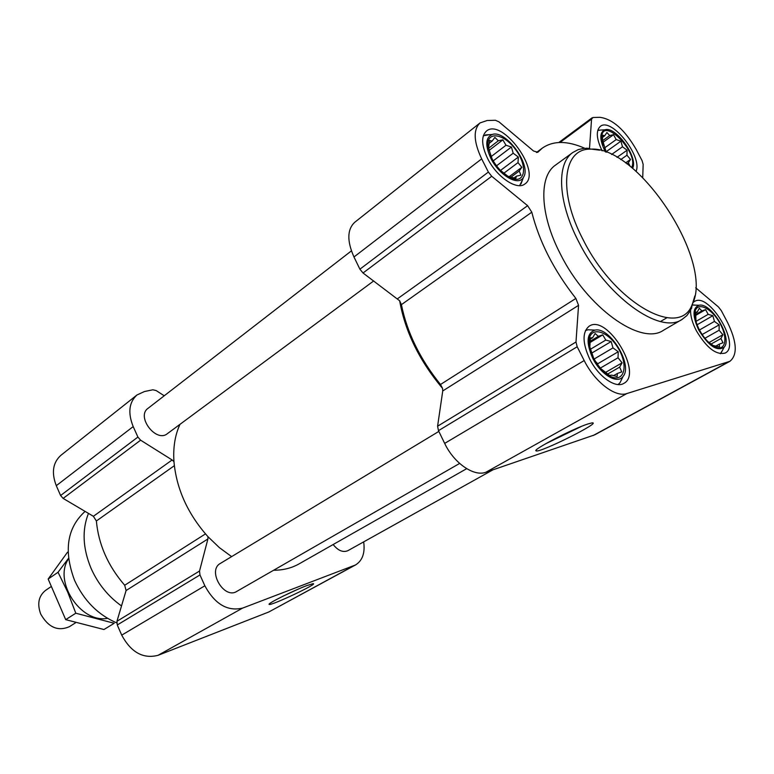 <?xml version="1.0" encoding="UTF-8"?>
<svg xmlns="http://www.w3.org/2000/svg" width="774" height="774" viewBox="0 0 774 774"><rect width="100%" height="100%" fill="white"/><g stroke="black" fill="none" stroke-linecap="round" stroke-linejoin="round"><path stroke-width="1.16" d="M298.396 589.053L282.878 596.241M631.594 167.494C639.701 153.165 602.017 114.958 601.717 137.453L606.274 152.217M603.217 145.473L602.365 142.174L602.791 135.208L604.707 135.779L606.893 132.499L609.689 135.547L613.521 134.705L616.191 139.572L620.903 141.187L622.49 146.77L627.104 150.214L626.95 155.226L630.51 159.434L628.391 162.763L630.22 166.439M491.722 158.244C497.179 168.229 503.845 174.943 511.72 178.378C525.459 183.835 527.742 165.897 515.832 149.904C504.29 133.612 486.711 130.583 487.872 145.647L491.722 158.244M492.245 159.25L488.491 148.24L489.574 140.452L492.148 141.071L494.857 137.404L498.311 140.781L502.848 139.842L505.993 145.241L511.421 147.021L513.191 153.213L518.348 157.045L518.009 162.627L521.831 167.31L519.209 171.025L520.931 175.147L516.413 176.182L515.823 178.426L507.821 176.191L500.159 170.135M593.561 358.072C598.079 366.566 603.556 372.584 609.989 376.135C624.231 383.711 629.001 365.57 618.02 347.952C607.493 330.072 589.101 325.661 589.091 341.566C589.072 346.588 590.562 352.083 593.561 358.072M596.812 363.548L593.677 358.275L589.817 346.965L590.378 337.899L592.603 337.745L595.129 333.507L598.35 336.342L602.743 334.861L605.79 340.067L611.17 341.537L612.979 347.894L618.233 351.744L618.039 357.762L622.093 362.832L619.655 367.118L621.716 371.907L617.352 373.484L617.139 376.551L611.692 375.119L609.525 375.419L600.914 368.724L596.812 363.548M699.415 329.918C704.04 338.325 709.303 343.995 715.195 346.916C726.118 351.996 728.276 336.825 719.152 321.907C710.339 306.823 695.816 301.25 694.955 312.986C694.626 317.804 696.116 323.445 699.415 329.918M696 321.491L695.642 312.077L697.268 312.038L699.29 308.284L701.892 310.896L705.588 309.639L708.171 314.341L712.835 315.705L714.46 321.413L719.143 324.877L719.114 330.246L722.877 334.755L720.913 338.548L723.022 342.766L719.356 344.111L719.52 346.762L713.231 345.591L707.852 341.557M401.416 304.646C407.047 332.578 420.079 359.194 440.503 384.494L442.544 388.384C419.392 360.752 405.102 331.553 399.655 300.786L401.416 304.646L531.796 212.182C539.284 241.749 553.981 270.503 575.885 298.435L578.555 305.333L575.991 342.002L577.181 346.752L584.196 360.558C594.78 381.979 615.427 397.73 626.805 393.569L729.911 361.313C737.719 354.811 736.925 341.856 727.541 322.429L721.3 310.616L718.466 306.978L695.7 287.783M231.62 556.632L219.361 547.615L207.954 536.682C187.792 513.984 176.462 488.974 173.957 461.662C173.018 447.469 175.03 435.027 179.984 424.336M363.674 541.877C365.193 552.917 362.484 560.599 355.556 564.943L242.639 608.083C227.537 611.644 214.94 604.204 204.849 585.792L199.973 574.947L199.528 571.038L207.916 538.956L207.954 536.682M355.556 564.943L268.83 611.973L158.022 655.326C143.132 659.1 131.038 652.366 121.721 635.144L117.271 624.976L116.951 621.27L126.094 590.523L207.916 538.956M93.383 516.297L172.128 459.969L140.607 440.183L137.907 437.058L133.196 426.59C127.72 412.842 128.977 402.306 136.979 394.972L60.865 455.335C52.845 462.62 51.316 472.73 56.289 485.675L60.595 495.515L63.139 498.408L93.383 516.297L96.373 520.989C98.54 544.48 107.983 565.9 124.691 585.25L126.094 590.523M172.128 459.969L173.957 461.662M136.979 394.972L144.457 391.538L152.865 389.786L156.203 390.589L164.223 395.785M306.61 585.676L312.938 583.693C320.01 582.88 270.194 606.381 269.149 604.359C267.011 603.778 293.22 590.688 306.61 585.676M373.707 280.933L167.31 433.721C156.174 443.018 135.972 416.615 147.969 408.372L351.406 250.882M492.854 469.876L347.932 550.653C342.998 552.723 338.074 550.682 333.149 544.519M466.683 468.676L299.025 563.907C291.566 568.126 283.1 570.235 273.628 570.245M459.63 463.433L236.709 591.442C224.044 599.686 207.016 570.486 220.348 563.433L438.839 431.408M397.604 298.687L527.626 205.691L491.713 176.269L488.375 172.06L481.67 158.873C473.611 141.7 473.078 129.713 480.054 122.911L354.676 222.341C347.149 229.472 346.907 241.024 353.97 256.978L359.91 269.188L363.025 272.999L399.655 300.786M729.911 361.313L594.742 434.843L485.878 472.256C473.93 476.919 453.97 463.162 444.673 443.396L438.471 430.663L437.591 426.203L442.747 390.938L578.555 305.333M442.544 388.384L442.747 390.938M527.626 205.691L531.796 212.182M480.054 122.911L487.146 120.512L495.466 120.27L499.017 121.895L533.528 151.007L537.872 152.217L542.313 148.124C553.197 140.578 567.313 140.607 584.641 148.231M588.985 148.163L589.488 148.192M589.556 147.757L591.559 119.128L592.971 117.503L599.802 117.309C612.534 118.964 624.618 129.606 636.064 149.237L642.062 160.595L643.155 164.369L642.73 177.546M588.037 423.929L591.742 422.952C603.875 421.095 539.072 453.506 536.111 450.845C531.612 450.158 573.079 428.603 588.037 423.929M589.72 359.088C598.331 376.561 615.582 388.693 623.796 383.401C643.571 373.687 607.116 313.576 589.169 326.183C582.174 331.988 582.358 342.959 589.72 359.088M487.601 158.496C496.647 177.004 516.993 190.685 524.869 183.989C542.468 172.825 502.103 117.222 486.391 131.116C481.051 136.292 481.457 145.425 487.601 158.496M636.093 171.315C642.749 156.474 611.257 116.787 600.305 126.414C595.796 130.661 596.396 138.798 602.104 150.824M690.543 310.49C690.543 316.44 692.478 323.184 696.348 330.73C706.623 347.942 716.25 355.372 725.228 353.031C741.26 345.562 708.907 291.488 694.462 301.492L693.794 301.937M682.01 319.459L663.415 330.304C640.949 346.065 587.011 307.81 560.386 254.027C539.875 214.582 538.627 176.443 555.451 165.143L572.857 152.468C556.235 163.614 557.861 201.917 578.691 241.769C605.761 296.084 659.854 335.065 682.01 319.459L686.799 315.647L690.543 310.49L694.849 295.891M85.101 511.391C67.028 527.762 63.516 550.74 74.556 580.326C83.95 600.653 98.017 614.846 116.768 622.915M88.468 513.385C81.88 529.948 82.76 548.292 91.09 568.435C98.066 583.944 108.205 596.444 121.508 605.936M599.589 150.166L584.496 148.25L578.255 149.605L572.857 152.468M583.141 239.727C614.769 303.524 679.92 339.264 692.198 304.463C714.673 262.192 638.405 145.531 590.678 149.15C562.988 148.182 557.551 191.226 583.141 239.727M581.506 426.368L545.447 443.879M720.352 353.737L722.432 350.409M695.42 305.14L692.924 304.985M698.767 330.082C708.607 346.026 717.072 351.735 724.145 347.207C732.881 338.286 711.277 302.179 699.096 305.256C692.459 307.839 692.343 316.111 698.767 330.082M618.116 384.552L620.022 382.714L621.938 378.757M592.42 329.976L587.998 329.772L585.454 330.556M592.749 358.285C600.788 374.732 617.604 384.591 623.08 376.406C633.238 365.154 609.854 326.589 595.051 330.101C586.624 333.13 585.86 342.524 592.749 358.285M519.625 185.625L522.411 180.11M489.342 134.666L483.334 135.779M490.851 158.302C499.191 175.505 518.677 186.65 523.437 177.333C532.038 165.559 505.877 129.519 492.245 134.473C485.472 137.462 485.008 145.406 490.851 158.302M601.214 130.032L597.741 130.438M632.561 168.297C638.656 157.79 615.814 125.872 604.958 129.79C599.434 132.306 599.444 139.426 604.987 151.172L605.365 151.878M694.917 313.402L697.268 312.038M694.897 314.97L701.892 310.896M694.946 315.831L695.478 315.521M695.526 315.492L705.588 309.639M695.971 321.394L708.171 314.341M697.093 324.77L712.835 315.705M699.454 329.985L714.46 321.413M702.153 334.532L719.143 324.877M704.911 338.277L719.114 330.246M708.926 342.582L722.877 334.755M710.822 344.198L720.913 338.548M716.182 345.881L719.356 344.111M590.272 339.157L592.603 337.745M589.091 341.924L598.35 336.342M590.127 342.466L602.743 334.861M590.388 349.287L605.79 340.067M591.578 353.205L611.17 341.537M594.084 359.059L612.979 347.894M595.274 361.168L597.702 363.79L618.233 351.744M597.702 363.79L597.915 365.067M600.353 368.085L618.039 357.762M605.403 372.488L622.093 362.832M607.571 374.094L619.655 367.118M613.54 375.671L617.352 373.484M489.313 143.267L492.148 141.071M488.52 148.337L498.311 140.781M489.042 150.466L502.848 139.842M491.045 156.677L505.993 145.241M493.183 160.905L511.421 147.021M496.502 165.839L513.191 153.213M500.488 170.454L518.348 157.045M503.768 173.279L518.009 162.627M509.379 176.559L521.831 167.31M511.169 176.985L519.209 171.025M514.052 177.933L516.413 176.182M601.717 137.946L604.707 135.779M602.501 140.742L609.689 135.547M602.482 142.668L613.521 134.705M604.252 148.134L616.191 139.572M606.042 151.791L620.903 141.187M611.595 154.5L622.49 146.77M616.994 157.345L627.104 150.214M620.719 159.608L626.95 155.226M625.566 162.888L630.51 159.434M626.863 163.827L628.391 162.763M50.891 586.769L45.598 590.359C38.642 595.922 37.007 603.817 40.703 614.043C48.307 627.385 57.856 631.603 69.36 626.698L75.581 622.78M107.528 618.329C80.757 623.621 53 581.158 68.576 558.751M68.528 558.286L58.04 572.267L67.667 591.994L75.794 613.211L114.213 623.283L103.939 629.523L65.703 619.655L48.162 579.049L67.512 552.201M58.04 572.267L48.162 579.049M75.794 613.211L65.703 619.655M117.271 624.976L199.973 574.947M121.721 635.144L204.849 585.792M116.951 621.27L199.528 571.038M124.691 585.25L205.468 533.905M96.373 520.989L174.334 465.696M63.139 498.408L140.607 440.183M60.595 495.515L137.907 437.058M56.289 485.675L133.196 426.59M268.83 611.973L353.844 565.726M158.022 655.326L242.639 608.083M438.471 430.663L577.181 346.752M444.673 443.396L584.196 360.558M437.591 426.203L575.991 342.002M440.503 384.494L575.885 298.435M363.025 272.999L491.713 176.269M359.91 269.188L488.375 172.06M353.97 256.978L481.67 158.873M537.601 152.381L538.104 152.004M560.047 142.464L591.559 119.128M593.126 435.549L728.411 361.942M485.878 472.256L626.805 393.569M602.54 140.539L601.717 137.453M509.466 176.569L511.72 178.378M488.646 147.641L487.872 145.647M608.819 374.945L609.989 376.135M590.03 344.536L589.091 341.566M713.618 345.581L715.195 346.916M695.526 315.773L694.955 312.986M536.421 152.517L542.313 148.124M558.789 142.503L592.178 117.754M590.678 149.15L586.74 148.124M692.198 304.463L691.559 308.478M536.459 449.839L536.111 450.845M660.503 321.52L666.849 317.775M699.096 305.256L692.904 305.062M724.145 347.207L721.029 353.031M595.051 330.101L587.998 329.772M623.08 376.406L620.022 382.714M492.245 134.473L485.346 134.928M523.437 177.333L521.008 183.912M604.958 129.79L598.447 130.206"/></g></svg>

